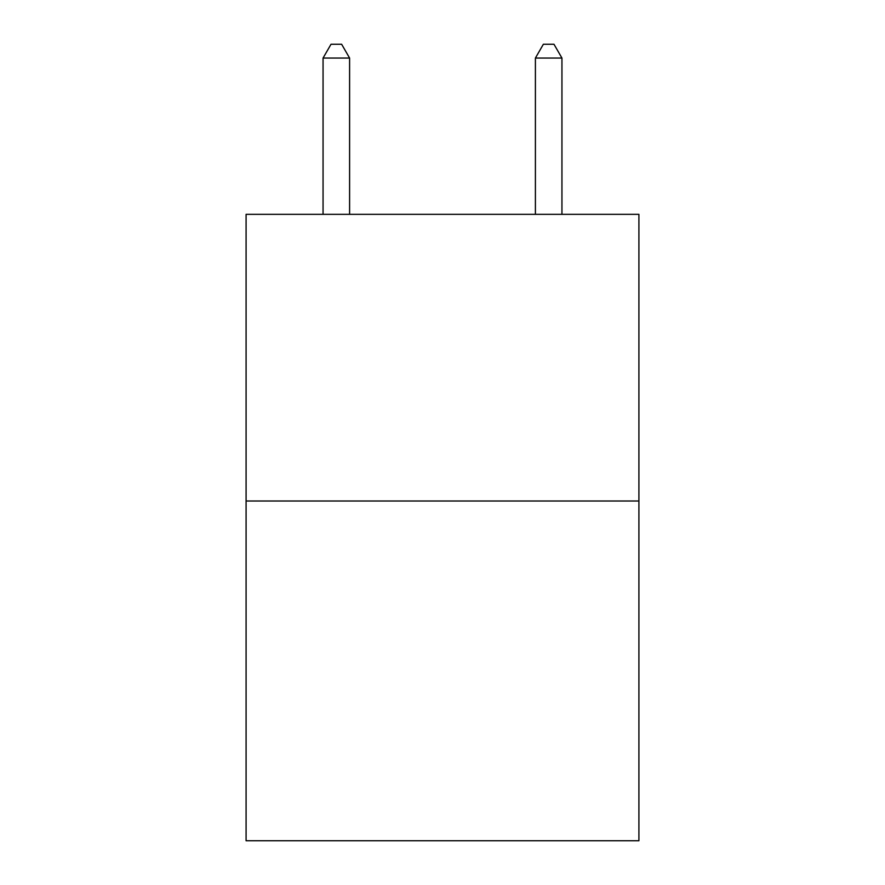 <?xml version="1.0" encoding="UTF-8"?>
<svg xmlns="http://www.w3.org/2000/svg" width="885" height="885" viewBox="0 0 885 885"><rect width="100%" height="100%" fill="white"/><g stroke="black" fill="none" stroke-linecap="round" stroke-linejoin="round"><path stroke-width="1.33" d="M638.915 500.998L638.915 214.336L246.085 214.336L246.085 840.75L638.915 840.75L638.915 500.998L246.085 500.998M349.597 214.336L349.597 58.056L323.058 58.056L323.058 214.336M323.058 58.056L331.023 44.25L341.632 44.25L349.597 58.056M561.942 214.336L561.942 58.056L535.403 58.056L535.403 214.336M535.403 58.056L543.368 44.25L553.977 44.25L561.942 58.056"/></g></svg>
